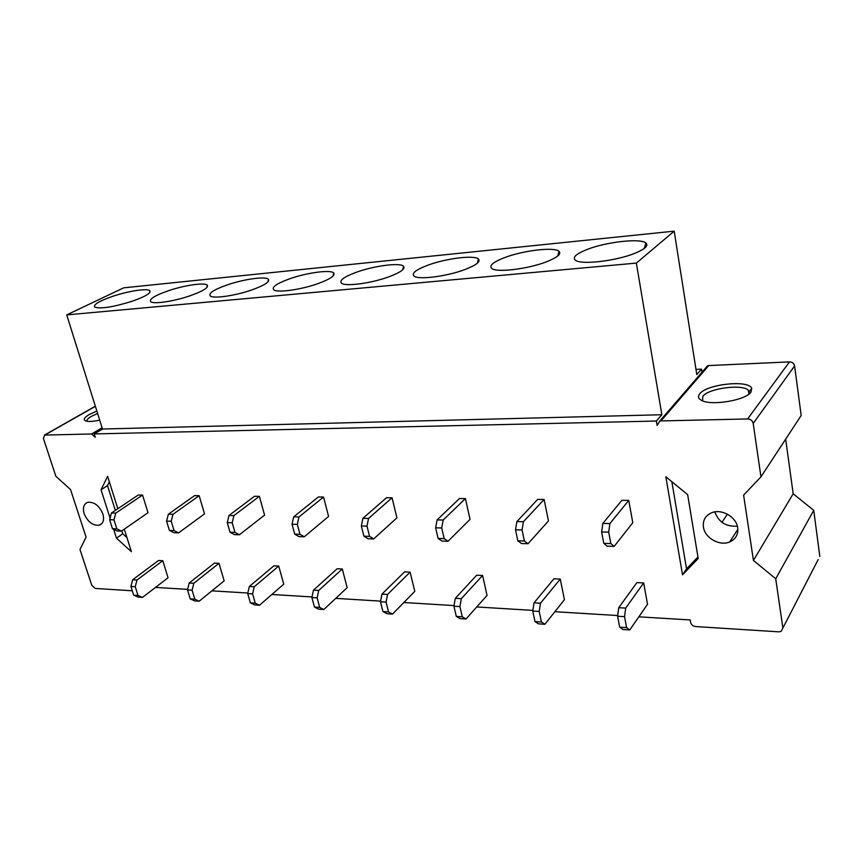 <?xml version="1.0" encoding="UTF-8"?>
<svg xmlns="http://www.w3.org/2000/svg" width="863" height="863" viewBox="0 0 863 863"><rect width="100%" height="100%" fill="white"/><g stroke="black" fill="none" stroke-linecap="round" stroke-linejoin="round"><path stroke-width="1.29" d="M785.675 439.138L793.173 493.776L813.733 510.357L775.729 578.76L782.881 628.037L781.058 631.436L778.771 631.835L695.621 626.56C692.935 626.15 691.252 624.747 690.573 622.331L690.173 619.947L638.847 616.829M617.692 615.535L554.877 611.716M532.859 610.378L476.743 606.959M454.035 605.578L403.862 602.525M380.594 601.112L335.718 598.372M312.018 596.937L271.867 594.488M247.832 593.032L211.91 590.842M187.638 589.364L155.502 587.412M123.668 287.843L66.731 314.898L636.355 263.096L674.186 231.155L123.668 287.843M634.445 253.463C615.783 260.971 582.115 264.887 575.794 260.486C571.91 257.649 575.74 253.949 587.293 249.385C606.333 241.899 640.368 238.037 645.891 242.978C648.814 245.675 644.995 249.17 634.445 253.463M504.779 257.541C523.356 250.453 554.219 246.764 558.997 251.273C561.64 253.949 557.444 257.465 546.398 261.834C528.188 268.943 497.638 272.697 492.083 268.684C488.566 265.88 492.795 262.169 504.779 257.541M428.026 265.135C446.128 258.393 474.283 254.865 478.426 258.997C480.81 261.629 476.257 265.168 464.779 269.601C447.012 276.343 419.127 279.936 414.24 276.279C411.058 273.528 415.653 269.817 428.026 265.135M356.451 272.212C374.078 265.804 399.914 262.417 403.517 266.203C405.632 268.792 400.756 272.33 388.889 276.818C371.597 283.226 345.977 286.689 341.662 283.323C338.814 280.637 343.744 276.926 356.451 272.212M289.558 278.835C306.699 272.719 330.54 269.461 333.679 272.935C335.545 275.48 330.378 279.019 318.167 283.549C301.327 289.655 277.681 292.978 273.851 289.892C271.306 287.26 276.548 283.571 289.558 278.835M226.883 285.027C243.56 279.191 265.664 276.063 268.415 279.256C270.043 281.748 264.596 285.275 252.093 289.839C235.707 295.664 213.754 298.868 210.356 296.031C208.112 293.452 213.614 289.785 226.883 285.027M168.058 290.853C184.272 285.265 204.865 282.244 207.271 285.189C208.673 287.638 202.988 291.144 190.216 295.729C174.272 301.284 153.808 304.38 150.777 301.77C148.814 299.256 154.574 295.621 168.058 290.853M112.729 296.322C128.501 290.971 147.756 288.059 149.871 290.777C151.057 293.161 145.157 296.656 132.158 301.252C113.301 307.088 100.842 309.051 94.779 307.152C93.075 304.704 99.051 301.09 112.729 296.322M682.514 574.844L665.848 476.786L687.66 494.661L698.199 558.512L682.514 574.844L686.538 568.857L671.846 481.694M702.007 372.201L701.533 369.127L696.797 374.574L674.186 231.155M705.103 368.62L707.563 365.772L708.728 365.567L660.939 420.939L659.699 421.133L657.131 425.437L656.376 421.036L661.856 414.736L636.355 263.096M701.533 369.127L695.977 369.375M656.376 421.036L94.207 433.927L102.492 429.03L66.731 314.898M661.856 414.736L102.492 429.03M132.287 590.788L95.2 588.437L91.769 585.287L79.979 549.494L86.073 537.11L70.539 489.537L55.868 476.3L43.366 438.361L44.79 435.06L91.575 433.992L95.264 437.271L94.207 433.927M113.636 529.278L116.473 538.178L131.392 551.651L124.294 529.181M117.832 508.717L107.605 476.344L101.047 489.785L107.508 485.621L115.351 510.378M727.38 514.165L721.943 522.309M737.833 531.079L736.711 531.047M737.358 526.15C726.128 526.915 718.62 522.169 714.834 511.888M737.703 527.832C736.463 516.991 721.597 508.447 711.651 512.741C705.405 515.535 702.665 520.324 703.431 527.088C704.78 537.929 719.72 546.441 729.742 541.932C735.729 539.148 738.383 534.456 737.703 527.832M818.178 559.58L782.881 628.037M708.728 365.567L789.483 361.888C792.277 362.018 793.992 363.366 794.607 365.923L753.205 423.42C752.504 420.648 750.637 419.159 747.628 418.943L660.939 420.939M813.733 510.357L819.818 556.387M753.205 423.42L760.95 476.861L743.615 495.125L753.431 560.443L775.729 578.76M794.607 365.923L801.177 415.491L760.95 476.861M793.173 493.776L753.431 560.443M697.94 556.969L686.538 568.857M699.71 393.83C706.635 384.111 749.106 379.537 751.738 388.415L750.972 392.093C745.74 400.41 710.713 406.128 701.349 400.281C698.199 398.533 697.66 396.387 699.71 393.83M702.59 400.853L702.806 396.322C708.469 388.318 742.493 383.744 748.372 390.303L749.246 391.522L749.095 393.949M84.11 513.604C82.503 507.66 83.733 503.895 87.81 502.309C94.294 501.802 99.321 505.707 102.891 514.003C104.455 519.904 103.236 523.636 99.234 525.2C92.751 525.761 87.713 521.888 84.11 513.604M109.353 481.878L107.508 485.621M101.047 489.785L110.065 518.07M116.473 538.178L122.762 533.787L126.937 537.552M121.845 530.885L122.762 533.787M99.709 420.152C92.492 421.683 87.648 421.867 85.167 420.669C83.247 419.321 84.606 417.271 89.245 414.52L96.85 411.058M97.616 413.474L91.338 416.376C87.929 418.382 86.505 420.011 87.077 421.273M560.26 579.084L564.434 599.677L544.909 624.273L538.49 623.841L534.984 621.576L532.751 611.047L534.046 602.827L553.938 578.782L560.26 579.084L540.497 603.205L534.046 602.827M643.669 582.935L647.52 604.273L629.785 629.936L622.87 629.472L619.666 627.153L617.595 616.236L618.76 607.703L636.872 582.622L643.669 582.935L625.707 608.091L618.76 607.703M482.6 575.492L487.045 595.394L466.02 618.998L460.044 618.598L456.29 616.398L453.916 606.225L455.33 598.307L476.71 575.211L482.6 575.492L461.317 598.652L455.33 598.307M410.108 572.137L414.79 591.403L392.492 614.1L386.915 613.722L382.956 611.576L380.475 601.738L381.975 594.1L404.607 571.878L410.108 572.137L387.573 594.413L381.975 594.1M342.298 568.997L347.163 587.671L323.819 609.515L318.598 609.159L314.477 607.067L311.888 597.541L313.474 590.163L337.142 568.76L342.298 568.997L318.695 590.465L313.474 590.163M278.727 566.063L283.754 584.165L259.515 605.222L254.628 604.898L250.356 602.838L247.703 593.615L249.342 586.473L273.884 565.837L278.727 566.063L254.24 586.754L249.342 586.473M218.997 563.302L224.153 580.864L199.191 601.198L194.607 600.885L190.216 598.879L187.498 589.925L189.191 583.021L214.456 563.086L218.997 563.302L193.787 583.291L189.191 583.021M162.794 560.702L168.048 577.768L142.481 597.412L138.166 597.12L133.679 595.157L130.906 586.473L132.654 579.774L158.501 560.508L162.794 560.702L136.98 580.022L132.654 579.774M628.749 500.4L632.784 522.687L614.186 546.387L607.153 546.171L603.787 543.366L601.63 531.953L602.859 523.399L621.856 500.324L628.749 500.4L609.914 523.539L602.859 523.399M544.1 499.472L548.458 520.95L528.027 543.722L521.511 543.517L517.843 540.81L515.513 529.806L516.883 521.576L537.692 499.397L544.1 499.472L523.42 521.716L516.883 521.576M465.405 498.598L470.044 519.343L448.07 541.241L442.018 541.058L438.102 538.426L435.632 527.822L437.11 519.893L459.44 498.534L465.405 498.598L443.183 520.022L437.11 519.893M392.061 497.8L396.926 517.843L373.679 538.933L368.037 538.76L363.916 536.214L361.327 525.977L362.892 518.329L386.495 497.735L392.061 497.8L368.544 518.447L362.892 518.329M323.528 497.045L328.587 516.441L304.283 536.786L299.008 536.624L294.714 534.154L292.028 524.251L293.679 516.861L318.328 496.991L323.528 497.045L298.954 516.98L293.679 516.861M259.364 496.344L264.585 515.125L239.385 534.78L234.456 534.629L230.022 532.223L227.26 522.644L228.965 515.502L254.488 496.29L259.364 496.344L233.916 515.599L228.965 515.502M199.159 495.686L204.509 513.884L178.587 532.892L173.959 532.751L169.407 530.421L166.581 521.133L168.35 514.219L194.574 495.632L199.159 495.686L172.978 514.316L168.35 514.219M142.557 495.06L148.005 512.73L121.489 531.123L117.141 530.993L112.492 528.728L109.623 519.72L111.424 513.021L138.242 495.017L142.557 495.06L115.782 513.107L111.424 513.021M625.707 608.091L624.553 616.667L617.595 616.236M624.553 616.667L626.603 627.617L619.666 627.153M629.785 629.936L626.603 627.617M540.497 603.205L539.202 611.446L532.751 611.047M539.202 611.446L541.425 622.007L534.984 621.576M544.909 624.273L541.425 622.007M461.317 598.652L459.914 606.592L453.916 606.225M459.914 606.592L462.277 616.797L456.29 616.398M466.02 618.998L462.277 616.797M387.573 594.413L386.074 602.072L380.475 601.738M386.074 602.072L388.555 611.943L382.956 611.576M392.492 614.1L388.555 611.943M318.695 590.465L317.131 597.854L311.888 597.541M317.131 597.854L319.698 607.412L314.477 607.067M323.819 609.515L319.698 607.412M254.24 586.754L252.611 593.917L247.703 593.615M252.611 593.917L255.254 603.161L250.356 602.838M259.515 605.222L255.254 603.161M193.787 583.291L192.104 590.216L187.498 589.925M192.104 590.216L194.811 599.181L190.216 598.879M199.191 601.198L194.811 599.181M136.98 580.022L135.243 586.732L130.906 586.473M135.243 586.732L138.015 595.448L133.679 595.157M142.481 597.412L138.015 595.448M609.914 523.539L608.695 532.126L601.63 531.953M608.695 532.126L610.842 543.582L603.787 543.366M614.186 546.387L610.842 543.582M523.42 521.716L522.061 529.968L515.513 529.806M522.061 529.968L524.38 541.004L517.843 540.81M528.027 543.722L524.38 541.004M443.183 520.022L441.705 527.973L435.632 527.822M441.705 527.973L444.175 538.609L438.102 538.426M448.07 541.241L444.175 538.609M368.544 518.447L366.98 526.117L361.327 525.977M366.98 526.117L369.569 536.387L363.916 536.214M373.679 538.933L369.569 536.387M298.954 516.98L297.314 524.38L292.028 524.251M297.314 524.38L299.99 534.316L294.714 534.154M304.283 536.786L299.99 534.316M233.916 515.599L232.201 522.762L227.26 522.644M232.201 522.762L234.963 532.374L230.022 532.223M239.385 534.78L234.963 532.374M172.978 514.316L171.219 521.252L166.581 521.133M171.219 521.252L174.035 530.562L169.407 530.421M178.587 532.892L174.035 530.562M115.782 513.107L113.981 519.828L109.623 519.72M113.981 519.828L116.85 528.857L112.492 528.728M121.489 531.123L116.85 528.857M789.483 361.888L747.628 418.943M44.79 435.06L95.372 406.344M91.575 433.992L102.093 427.778M644.283 248.425L645.891 242.978M557.703 256.052L558.997 251.273M477.39 263.161L478.426 258.997M402.687 269.828L403.517 266.203M333.01 276.084L333.679 272.935M267.864 281.974L268.415 279.256M206.829 287.552L207.271 285.189M149.504 292.816L149.871 290.777M737.854 529.256L729.742 541.932M707.563 365.772L659.699 421.133M748.372 390.303L748.922 394.089M749.246 391.522L751.738 388.415M99.234 525.2L102.125 523.248M44.423 435.114L95.34 406.203"/></g></svg>
